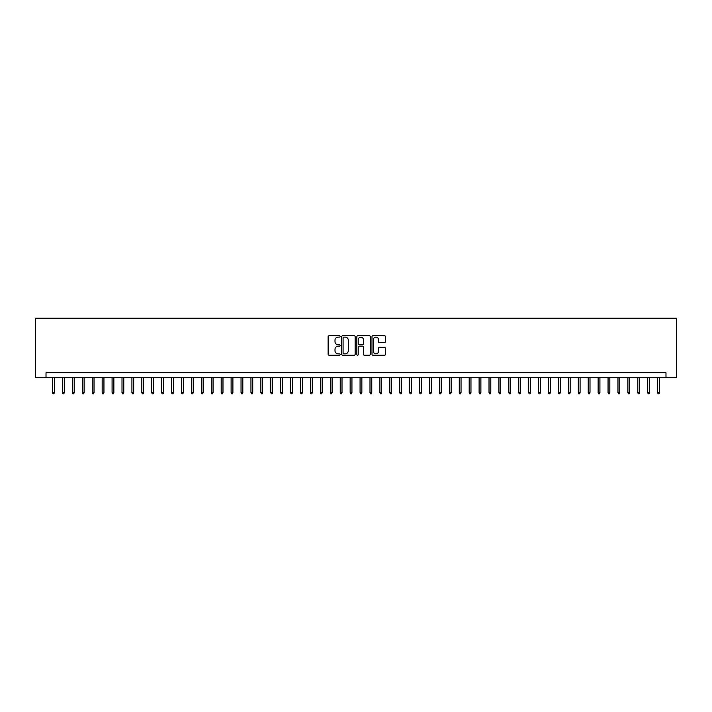 <?xml version="1.0" encoding="UTF-8"?>
<svg xmlns="http://www.w3.org/2000/svg" width="712" height="712" viewBox="0 0 712 712"><rect width="100%" height="100%" fill="white"/><g stroke="black" fill="none" stroke-linecap="round" stroke-linejoin="round"><path stroke-width="1.07" d="M340.131 336.429A0.685 0.685 0 0 0 339.446 335.752L329.104 335.752A0.97 0.97 0 0 0 328.125 336.723L328.125 354.247A0.97 0.97 0 0 0 329.104 355.226L339.446 355.226A0.685 0.685 0 0 0 340.131 354.54A0.685 0.685 0 0 0 339.446 353.855L338.111 353.855A3.115 3.115 0 0 1 334.996 350.74L334.996 349.281A3.115 3.115 0 0 1 338.111 346.166L339.446 346.166A0.685 0.685 0 0 0 340.131 345.489A0.685 0.685 0 0 0 339.446 344.804L338.111 344.804A3.115 3.115 0 0 1 334.996 341.689L334.996 340.229A3.115 3.115 0 0 1 338.111 337.114L339.446 337.114A0.685 0.685 0 0 0 340.131 336.429M384.453 342.614A0.97 0.97 0 0 0 385.432 341.635L385.432 336.723A0.97 0.97 0 0 0 384.453 335.752L372.963 335.752A0.97 0.97 0 0 0 371.993 336.723L371.993 354.247A0.97 0.97 0 0 0 372.963 355.226L384.453 355.226A0.97 0.97 0 0 0 385.432 354.247L385.432 348.31A0.97 0.97 0 0 0 384.453 347.331L379.541 347.331A0.97 0.97 0 0 0 378.562 348.31L378.562 351.256A2.608 2.608 0 0 1 375.963 353.855A2.608 2.608 0 0 1 373.355 351.256L373.355 339.713A2.608 2.608 0 0 1 375.963 337.114A2.608 2.608 0 0 1 378.562 339.713L378.562 341.635A0.97 0.97 0 0 0 379.541 342.614L384.453 342.614M665.987 377.725L676.4 377.725L676.4 318.211L35.6 318.211L35.6 377.725L665.987 377.725L665.987 372.768L46.013 372.768L46.013 377.725M355.146 336.723A0.97 0.97 0 0 0 354.175 335.752L342.686 335.752A0.97 0.97 0 0 0 341.716 336.723L341.716 354.247A0.97 0.97 0 0 0 342.686 355.226L354.175 355.226A0.97 0.97 0 0 0 355.146 354.247L355.146 336.723M357.825 335.752L369.314 335.752A0.97 0.97 0 0 1 370.285 336.723L370.285 354.247A0.97 0.97 0 0 1 369.314 355.226L364.402 355.226A0.97 0.97 0 0 1 363.423 354.247L363.423 347.144A0.97 0.97 0 0 0 362.452 346.166L359.186 346.166A0.97 0.97 0 0 0 358.216 347.144L358.216 354.54A0.685 0.685 0 0 1 357.531 355.226A0.685 0.685 0 0 1 356.854 354.54L356.854 336.723A0.97 0.97 0 0 1 357.825 335.752M343.754 337.114A0.685 0.685 0 0 0 343.077 337.791L343.077 353.179A0.685 0.685 0 0 0 343.754 353.855L345.169 353.855A3.115 3.115 0 0 0 348.284 350.74L348.284 340.229A3.115 3.115 0 0 0 345.169 337.114L343.754 337.114M363.423 339.766A2.608 2.608 0 0 0 360.824 337.159A2.608 2.608 0 0 0 358.216 339.766L358.216 343.834A0.97 0.97 0 0 0 359.186 344.804L362.452 344.804A0.97 0.97 0 0 0 363.423 343.834L363.423 339.766M54.352 392.508L53.952 393.789L52.955 393.789L52.563 392.508L54.352 392.508L54.352 377.725M52.563 392.508L52.563 377.725M64.267 392.508L63.866 393.789L62.879 393.789L62.478 392.508L64.267 392.508L64.267 377.725M62.478 392.508L62.478 377.725M74.19 392.508L73.79 393.789L72.802 393.789L72.401 392.508L74.19 392.508L74.19 377.725M72.401 392.508L72.401 377.725M84.105 392.508L83.713 393.789L82.717 393.789L82.325 392.508L84.105 392.508L84.105 377.725M82.325 392.508L82.325 377.725M94.029 392.508L93.628 393.789L92.64 393.789L92.24 392.508L94.029 392.508L94.029 377.725M92.24 392.508L92.24 377.725M103.943 392.508L103.551 393.789L102.555 393.789L102.163 392.508L103.943 392.508L103.943 377.725M102.163 392.508L102.163 377.725M113.867 392.508L113.466 393.789L112.478 393.789L112.078 392.508L113.867 392.508L113.867 377.725M112.078 392.508L112.078 377.725M123.781 392.508L123.39 393.789L122.393 393.789L122.001 392.508L123.781 392.508L123.781 377.725M122.001 392.508L122.001 377.725M133.705 392.508L133.304 393.789L132.316 393.789L131.916 392.508L133.705 392.508L133.705 377.725M131.916 392.508L131.916 377.725M143.619 392.508L143.228 393.789L142.231 393.789L141.839 392.508L143.619 392.508L143.619 377.725M141.839 392.508L141.839 377.725M153.543 392.508L153.142 393.789L152.154 393.789L151.754 392.508L153.543 392.508L153.543 377.725M151.754 392.508L151.754 377.725M163.466 392.508L163.066 393.789L162.078 393.789L161.677 392.508L163.466 392.508L163.466 377.725M161.677 392.508L161.677 377.725M173.381 392.508L172.989 393.789L171.993 393.789L171.592 392.508L173.381 392.508L173.381 377.725M171.592 392.508L171.592 377.725M183.304 392.508L182.904 393.789L181.916 393.789L181.516 392.508L183.304 392.508L183.304 377.725M181.516 392.508L181.516 377.725M193.219 392.508L192.827 393.789L191.831 393.789L191.439 392.508L193.219 392.508L193.219 377.725M191.439 392.508L191.439 377.725M203.143 392.508L202.742 393.789L201.754 393.789L201.354 392.508L203.143 392.508L203.143 377.725M201.354 392.508L201.354 377.725M213.057 392.508L212.665 393.789L211.669 393.789L211.277 392.508L213.057 392.508L213.057 377.725M211.277 392.508L211.277 377.725M222.981 392.508L222.58 393.789L221.592 393.789L221.192 392.508L222.981 392.508L222.981 377.725M221.192 392.508L221.192 377.725M232.895 392.508L232.504 393.789L231.507 393.789L231.115 392.508L232.895 392.508L232.895 377.725M231.115 392.508L231.115 377.725M242.819 392.508L242.418 393.789L241.43 393.789L241.03 392.508L242.819 392.508L242.819 377.725M241.03 392.508L241.03 377.725M252.742 392.508L252.342 393.789L251.345 393.789L250.953 392.508L252.742 392.508L252.742 377.725M250.953 392.508L250.953 377.725M262.657 392.508L262.256 393.789L261.268 393.789L260.868 392.508L262.657 392.508L262.657 377.725M260.868 392.508L260.868 377.725M272.58 392.508L272.18 393.789L271.192 393.789L270.791 392.508L272.58 392.508L272.58 377.725M270.791 392.508L270.791 377.725M282.495 392.508L282.103 393.789L281.107 393.789L280.715 392.508L282.495 392.508L282.495 377.725M280.715 392.508L280.715 377.725M292.418 392.508L292.018 393.789L291.03 393.789L290.63 392.508L292.418 392.508L292.418 377.725M290.63 392.508L290.63 377.725M302.333 392.508L301.941 393.789L300.945 393.789L300.553 392.508L302.333 392.508L302.333 377.725M300.553 392.508L300.553 377.725M312.257 392.508L311.856 393.789L310.868 393.789L310.468 392.508L312.257 392.508L312.257 377.725M310.468 392.508L310.468 377.725M322.171 392.508L321.78 393.789L320.783 393.789L320.391 392.508L322.171 392.508L322.171 377.725M320.391 392.508L320.391 377.725M332.095 392.508L331.694 393.789L330.706 393.789L330.306 392.508L332.095 392.508L332.095 377.725M330.306 392.508L330.306 377.725M342.009 392.508L341.618 393.789L340.621 393.789L340.229 392.508L342.009 392.508L342.009 377.725M340.229 392.508L340.229 377.725M351.933 392.508L351.532 393.789L350.544 393.789L350.144 392.508L351.933 392.508L351.933 377.725M350.144 392.508L350.144 377.725M361.856 392.508L361.456 393.789L360.468 393.789L360.067 392.508L361.856 392.508L361.856 377.725M360.067 392.508L360.067 377.725M371.771 392.508L371.379 393.789L370.382 393.789L369.991 392.508L371.771 392.508L371.771 377.725M369.991 392.508L369.991 377.725M381.694 392.508L381.294 393.789L380.306 393.789L379.905 392.508L381.694 392.508L381.694 377.725M379.905 392.508L379.905 377.725M391.609 392.508L391.217 393.789L390.221 393.789L389.829 392.508L391.609 392.508L391.609 377.725M389.829 392.508L389.829 377.725M401.532 392.508L401.132 393.789L400.144 393.789L399.743 392.508L401.532 392.508L401.532 377.725M399.743 392.508L399.743 377.725M411.447 392.508L411.055 393.789L410.059 393.789L409.667 392.508L411.447 392.508L411.447 377.725M409.667 392.508L409.667 377.725M421.37 392.508L420.97 393.789L419.982 393.789L419.582 392.508L421.37 392.508L421.37 377.725M419.582 392.508L419.582 377.725M431.285 392.508L430.893 393.789L429.897 393.789L429.505 392.508L431.285 392.508L431.285 377.725M429.505 392.508L429.505 377.725M441.209 392.508L440.808 393.789L439.82 393.789L439.42 392.508L441.209 392.508L441.209 377.725M439.42 392.508L439.42 377.725M451.132 392.508L450.732 393.789L449.744 393.789L449.343 392.508L451.132 392.508L451.132 377.725M449.343 392.508L449.343 377.725M461.047 392.508L460.655 393.789L459.658 393.789L459.258 392.508L461.047 392.508L461.047 377.725M459.258 392.508L459.258 377.725M470.97 392.508L470.57 393.789L469.582 393.789L469.181 392.508L470.97 392.508L470.97 377.725M469.181 392.508L469.181 377.725M480.885 392.508L480.493 393.789L479.496 393.789L479.105 392.508L480.885 392.508L480.885 377.725M479.105 392.508L479.105 377.725M490.808 392.508L490.408 393.789L489.42 393.789L489.019 392.508L490.808 392.508L490.808 377.725M489.019 392.508L489.019 377.725M500.723 392.508L500.331 393.789L499.334 393.789L498.943 392.508L500.723 392.508L500.723 377.725M498.943 392.508L498.943 377.725M510.646 392.508L510.246 393.789L509.258 393.789L508.858 392.508L510.646 392.508L510.646 377.725M508.858 392.508L508.858 377.725M520.561 392.508L520.169 393.789L519.173 393.789L518.781 392.508L520.561 392.508L520.561 377.725M518.781 392.508L518.781 377.725M530.484 392.508L530.084 393.789L529.096 393.789L528.696 392.508L530.484 392.508L530.484 377.725M528.696 392.508L528.696 377.725M540.408 392.508L540.008 393.789L539.011 393.789L538.619 392.508L540.408 392.508L540.408 377.725M538.619 392.508L538.619 377.725M550.323 392.508L549.922 393.789L548.934 393.789L548.534 392.508L550.323 392.508L550.323 377.725M548.534 392.508L548.534 377.725M560.246 392.508L559.846 393.789L558.858 393.789L558.457 392.508L560.246 392.508L560.246 377.725M558.457 392.508L558.457 377.725M570.161 392.508L569.769 393.789L568.772 393.789L568.381 392.508L570.161 392.508L570.161 377.725M568.381 392.508L568.381 377.725M580.084 392.508L579.684 393.789L578.696 393.789L578.295 392.508L580.084 392.508L580.084 377.725M578.295 392.508L578.295 377.725M589.999 392.508L589.607 393.789L588.61 393.789L588.219 392.508L589.999 392.508L589.999 377.725M588.219 392.508L588.219 377.725M599.922 392.508L599.522 393.789L598.534 393.789L598.133 392.508L599.922 392.508L599.922 377.725M598.133 392.508L598.133 377.725M609.837 392.508L609.445 393.789L608.448 393.789L608.057 392.508L609.837 392.508L609.837 377.725M608.057 392.508L608.057 377.725M619.76 392.508L619.36 393.789L618.372 393.789L617.971 392.508L619.76 392.508L619.76 377.725M617.971 392.508L617.971 377.725M629.675 392.508L629.283 393.789L628.287 393.789L627.895 392.508L629.675 392.508L629.675 377.725M627.895 392.508L627.895 377.725M639.598 392.508L639.198 393.789L638.21 393.789L637.81 392.508L639.598 392.508L639.598 377.725M637.81 392.508L637.81 377.725M649.522 392.508L649.122 393.789L648.134 393.789L647.733 392.508L649.522 392.508L649.522 377.725M647.733 392.508L647.733 377.725M659.437 392.508L659.045 393.789L658.048 393.789L657.648 392.508L659.437 392.508L659.437 377.725M657.648 392.508L657.648 377.725"/></g></svg>
